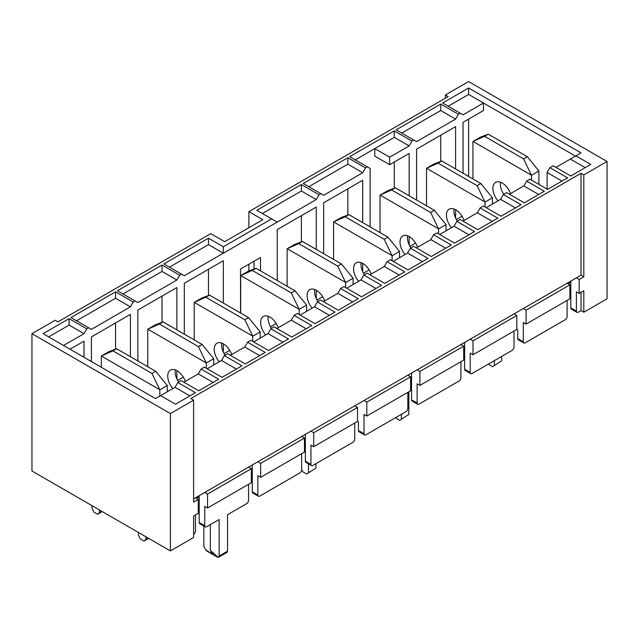 <?xml version="1.0" encoding="UTF-8"?>
<svg xmlns="http://www.w3.org/2000/svg" width="639" height="639" viewBox="0 0 639 639"><rect width="100%" height="100%" fill="white"/><g stroke="black" fill="none" stroke-linecap="round" stroke-linejoin="round"><path stroke-width="0.96" d="M547.096 189.128L547.096 172.498L549.883 167.666L567.536 177.858L547.559 189.392L529.907 179.2L526.632 181.093L544.284 191.285L524.307 202.819L506.655 192.627L503.372 194.52L521.025 204.712L501.056 216.246L483.404 206.054L480.121 207.947L497.773 218.139L477.796 229.673L460.144 219.481L456.869 221.374L474.521 231.566L454.545 243.1L436.892 232.908L433.609 234.801L451.262 244.993L431.293 256.519L413.641 246.327L410.358 248.22L428.01 258.412L408.033 269.946L390.381 259.753L387.106 261.647L404.759 271.839L384.782 283.373L367.129 273.18L363.847 275.074L381.499 285.266L361.53 296.8L343.878 286.607L340.595 288.501L358.247 298.693L338.271 310.227L320.618 300.034L317.343 301.928L334.996 312.12L315.019 323.653L297.367 313.461L294.084 315.354L311.736 325.547L291.767 337.072L274.115 326.88L270.832 328.773L288.485 338.966L268.508 350.499L250.855 340.307L247.581 342.2L265.233 352.393L245.256 363.926L227.604 353.734L224.321 355.627L241.973 365.82L222.005 377.353L204.352 367.161L201.069 369.054L218.722 379.246L198.745 390.78L181.093 380.588L177.818 382.481L195.47 392.673L175.493 404.207L160.629 395.621L155.517 398.576L43.101 333.67L69.116 318.645L86.768 328.837L88.621 327.767L70.969 317.575L115.563 291.831L133.224 302.023L135.077 300.945L117.424 290.753L162.018 265.009L179.671 275.201L181.532 274.131L163.88 263.939L208.474 238.187L223.338 246.774L271.655 218.881L256.79 210.295L301.384 184.551L319.037 194.743L320.89 193.665L303.237 183.473L347.84 157.729L365.492 167.921L367.345 166.851L349.693 156.659L394.287 130.907L411.947 141.099L413.8 140.029L396.148 129.837L440.742 104.093L458.395 114.277L460.256 113.207L442.603 103.015L468.619 87.998L581.035 152.905L575.923 155.852L590.787 164.431L570.819 175.965L553.166 165.773L549.883 167.666M555.954 167.386L575.923 155.852M208.474 295.498L208.474 269.299M223.338 352.177L223.338 343.83M223.338 303.062L223.338 260.72L184.32 283.245L184.32 334.173M575.459 156.124L483.483 103.015L463.043 114.82L460.256 113.207M463.043 173.249L463.043 122.329L483.483 110.523L483.483 103.015L468.619 94.436L448.179 106.234M468.619 119.11L468.619 176.468M409.16 195.782L409.16 153.44L389.646 164.702L374.781 156.124L374.781 148.607L355.268 159.878M394.287 188.217L394.287 162.018M570.819 282.71L570.347 282.446L568.031 283.788M567.097 300.41L567.097 316.505A2.628 1.518 -60 0 1 565.243 319.724L525.162 342.863A2.628 1.518 -60 0 1 523.844 342.999L518.269 339.78A2.628 1.518 -60 0 1 517.726 338.574L517.726 329.996L516.799 329.452L472.996 354.741L472.996 340.795L516.799 315.506L516.799 329.452M464.633 355.667L463.706 355.132M411.548 378.719L410.613 378.184M407.826 392.37L407.826 408.457A2.628 1.518 -60 0 1 405.973 411.676L365.891 434.824A2.628 1.518 -60 0 1 364.573 434.951L358.998 431.732A2.628 1.518 -60 0 1 358.455 430.526L358.455 421.948L357.528 421.413L313.725 446.693L313.725 432.747L357.528 407.466L357.528 421.413M305.362 451.677L304.436 451.134M252.277 474.721L251.343 474.186M199.184 497.773L198.282 497.254L196.397 498.348M260.504 270.872L260.504 257.501L240.528 269.035L240.528 312.982M270.521 326.817L276.216 323.526M277.23 280.529L277.23 229.609L316.249 207.076L316.249 249.418M316.249 298.541L316.249 290.186M316.976 299.995L322.663 296.704M323.677 253.707L323.677 202.787L362.704 180.262L362.704 222.604M362.704 271.719L362.704 263.372M363.423 273.173L369.118 269.89M370.133 226.893L370.133 168.456L367.345 166.851M365.492 167.921L362.704 172.746L323.677 195.278L320.89 193.665M319.037 194.743L316.249 199.568L223.338 253.212L208.474 244.625L169.455 267.158M181.532 274.131L184.32 275.736L223.338 253.212L223.338 246.774M179.671 275.201L176.883 280.026L137.864 302.559L135.077 300.945M133.224 302.023L130.436 306.848L91.409 329.381L88.621 327.767M86.768 328.837L83.981 333.67L63.541 345.467M83.981 357.273L83.981 341.178L70.042 349.221M91.409 361.562L91.409 336.889L130.436 314.356L130.436 356.698M137.864 360.987L137.864 310.067L176.883 287.534L176.883 329.876M176.883 378.999L176.883 370.644M177.61 380.453L183.305 377.17M224.065 353.631L229.76 350.348M411.947 141.099L409.16 145.932L389.646 157.194L374.781 148.607L394.287 137.345L409.16 145.932M389.646 164.702L389.646 157.194M409.16 244.897L409.16 236.55M409.879 246.358L415.574 243.068M416.588 200.071L416.588 149.151L455.607 126.618L455.607 168.96M455.607 218.083L455.607 209.728M456.334 219.536L462.029 216.246M458.395 114.277L455.607 119.11L416.588 141.634L413.8 140.029M199.184 495.664L199.184 522.486A2.628 1.518 -60 0 0 199.727 523.684L205.303 526.903A2.628 1.518 -60 0 0 206.621 526.776L219.129 519.555L219.129 556.026L218.266 557.408L217.268 557.096L207.052 551.201L204.376 547.567A2.628 1.518 -120 0 1 203.833 545.73L203.833 526.057M210.335 524.627L210.335 550.379L213.122 554.34L205.87 550.155M248.555 484.322L248.555 500.417A2.628 1.518 -60 0 1 246.702 503.636L227.556 514.683L227.556 551.161L219.129 556.026M581.035 292.366L581.035 310.602L578.247 312.215A2.628 1.518 -60 0 1 576.937 312.343L571.362 309.124A2.628 1.518 -60 0 1 570.819 307.926L576.394 311.145L576.394 291.831L579.182 293.437L579.182 279.491L576.394 277.885L193.609 498.883M570.819 281.104L570.819 307.926M570.347 282.446L570.347 281.368M354.741 423.018L354.741 439.113A2.628 1.518 -60 0 1 352.88 442.332L312.798 465.472A2.628 1.518 -60 0 1 311.481 465.599L305.905 462.38A2.628 1.518 -60 0 1 305.362 461.182L310.937 464.401L310.937 445.087L313.725 446.693M305.362 434.36L305.362 461.182M301.648 453.666L301.648 469.761A2.628 1.518 -60 0 1 299.787 472.98L259.706 496.12A2.628 1.518 -60 0 1 258.396 496.255L252.82 493.036A2.628 1.518 -60 0 1 252.277 491.83L257.852 495.049L257.852 475.736L260.64 477.349L260.64 463.403L304.436 438.114L304.436 452.061L260.64 477.349M252.277 465.008L252.277 491.83M514.012 331.066L514.012 347.153A2.628 1.518 -60 0 1 512.151 350.372L472.069 373.519A2.628 1.518 -60 0 1 470.751 373.647L465.176 370.428A2.628 1.518 -60 0 1 464.633 369.222L470.208 372.441L470.208 353.135L472.996 354.741M464.633 342.408L464.633 369.222M460.919 361.714L460.919 377.809A2.628 1.518 -60 0 1 459.058 381.028L418.976 404.167A2.628 1.518 -60 0 1 417.666 404.295L412.091 401.076A2.628 1.518 -60 0 1 411.548 399.878L417.123 403.097L417.123 383.783L419.911 385.397L419.911 371.451L463.706 346.162L463.706 360.108L419.911 385.397M411.548 373.056L411.548 399.878M561.961 181.077L547.096 172.498M198.282 497.254L198.282 496.184M445.391 98.19L445.391 94.971L448.179 96.577L248.891 211.637L262.829 219.68L224.736 241.678L210.798 233.626L57.965 321.864L55.178 320.259L31.95 333.67L31.95 470.991L170.381 550.914L170.381 413.593L31.95 333.67M170.381 413.593L193.609 400.182L190.821 398.576L581.035 173.289L583.822 174.894L607.05 161.483L468.619 81.56L445.391 94.971M254.002 261.255L254.002 269.035M160.629 395.621L175.03 387.306L177.818 382.481M183.88 382.194L198.282 373.879L201.069 369.054M207.14 368.767L221.533 360.46L224.321 355.627M230.391 355.348L244.793 347.033L247.581 342.2M253.643 341.921L268.045 333.606L270.832 328.773M276.903 328.494L291.296 320.179L294.084 315.354M300.154 315.067L314.556 306.752L317.343 301.928M323.406 301.64L337.807 293.325L340.595 288.501M346.665 288.213L361.059 279.906L363.847 275.074M369.917 274.794L384.319 266.479L387.106 261.647M393.169 261.367L407.57 253.052L410.358 248.22M416.428 247.94L430.822 239.625L433.609 234.801M439.68 234.513L454.081 226.198L456.869 221.374M462.932 221.086L477.333 212.771L480.121 207.947M486.191 207.659L500.585 199.344L503.372 194.52M509.443 194.232L523.844 185.925L526.632 181.093M195.47 497.805L198.258 499.418L193.609 502.102L193.609 400.182M581.035 173.289L581.035 275.201L576.394 277.885M583.822 174.894L583.822 276.815L579.182 279.491M581.035 275.201L583.822 276.815M579.182 293.437L583.822 290.761L583.822 312.215L607.05 298.804L607.05 161.483M581.035 310.602L583.822 312.215M248.891 270.976L248.891 264.203M248.891 227.732L248.891 211.637M170.381 550.914L193.609 537.503L193.609 516.048L198.258 513.365L198.258 499.418M195.47 514.97L195.47 531.065A2.628 1.518 -60 0 1 193.609 534.284M207.547 507.997L207.547 494.051L251.343 468.762L251.343 482.709L207.547 507.997L204.76 506.392L204.76 525.697A2.628 1.518 -60 0 0 205.303 526.903M204.76 492.445L207.547 494.051M248.555 467.157L251.343 468.762M257.852 461.789L260.64 463.403M301.648 436.509L304.436 438.114M258.396 496.255A2.628 1.518 -60 0 1 257.852 495.049M310.937 431.141L313.725 432.747M354.741 405.853L357.528 407.466M311.481 465.599A2.628 1.518 -60 0 1 310.937 464.401M366.818 416.045L366.818 402.099L410.613 376.81L410.613 390.756L366.818 416.045L364.03 414.439L364.03 433.745A2.628 1.518 -60 0 0 364.573 434.951M364.03 400.493L366.818 402.099M407.826 375.205L410.613 376.81M417.123 369.837L419.911 371.451M460.919 344.549L463.706 346.162M417.666 404.295A2.628 1.518 -60 0 1 417.123 403.097M470.208 339.189L472.996 340.795M514.012 313.901L516.799 315.506M470.751 373.647A2.628 1.518 -60 0 1 470.208 372.441M526.089 324.093L526.089 310.147L569.884 284.858L569.884 298.804L526.089 324.093L523.301 322.479L523.301 341.793A2.628 1.518 -60 0 0 523.844 342.999M523.301 308.533L526.089 310.147M567.097 283.245L569.884 284.858M576.937 312.343A2.628 1.518 -60 0 1 576.394 311.145M570.819 289.683L569.884 290.218M199.184 504.243L198.258 504.778M440.742 161.403L440.742 135.204M347.84 215.039L347.84 188.84M301.384 241.862L301.384 215.662M162.018 322.32L162.018 296.121M115.563 349.142L115.563 322.943M189.895 395.892L175.03 387.306M213.146 382.465L198.282 373.879M236.398 369.038L221.533 360.46M259.658 355.611L244.793 347.033M282.909 342.184L268.045 333.606M306.169 328.765L291.296 320.179M329.42 315.339L314.556 306.752M352.672 301.912L337.807 293.325M375.932 288.485L361.059 279.906M399.183 275.058L384.319 266.479M422.435 261.631L407.57 253.052M445.695 248.204L430.822 239.625M468.946 234.785L454.081 226.198M492.198 221.358L477.333 212.771M515.457 207.931L500.585 199.344M538.709 194.504L523.844 185.925M585.22 167.65L570.347 159.071M227.556 551.161L227.324 552.184L218.266 557.408L210.335 550.379M401.723 133.056L440.742 110.523L455.607 119.11M308.813 186.692L347.84 164.167L362.704 172.746M262.365 213.514L301.384 190.989L316.249 199.568M123 293.972L162.018 271.447L176.883 280.026M76.544 320.794L115.563 298.269L130.436 306.848M48.676 336.889L69.116 325.083L83.981 333.67M69.116 318.645L69.116 325.083M115.563 291.831L115.563 298.269M162.018 265.009L162.018 271.447M301.384 184.551L301.384 190.989M271.655 218.881L277.23 222.1M208.474 238.187L208.474 244.625M347.84 157.729L347.84 164.167M394.287 130.907L394.287 137.345M440.742 104.093L440.742 110.523M468.619 87.998L468.619 94.436M213.73 364.965L213.73 358.711L202.124 344.453L163.089 321.912L155.197 324.916L147.769 329.213L147.769 366.706M206.301 368.288L206.301 363L213.73 358.711M206.301 363L198.41 346.594L202.124 344.453M198.41 346.594L159.375 324.061L163.089 321.912M159.375 324.061L147.769 329.213M172.818 388.584A13.139 7.588 60 0 1 167.737 376.091A13.139 7.588 60 0 1 170.461 370.077A13.139 7.588 60 0 1 185.31 381.371M178.561 382.05A13.139 7.588 60 0 1 175.174 371.802A13.139 7.588 60 0 1 175.334 369.933M206.245 362.92L147.817 329.189M101.313 367.273L101.313 356.027L112.919 350.883L151.954 373.416L159.846 389.822L159.846 396.076M151.954 373.416L155.668 371.267L116.633 348.734L108.742 351.738L101.313 356.027M116.633 348.734L112.919 350.883M155.668 371.267L167.274 385.533L159.846 389.822M167.274 385.533L167.274 391.787M145.908 536.784L145.908 539.46L144.047 541.073L140.332 538.925L138.471 535.17L138.471 532.487M148.232 538.126L145.908 539.46M148.695 538.389L144.047 541.073M99.452 509.962L99.452 512.646L97.599 514.251L93.877 512.111L92.024 508.348L92.024 505.673M101.777 511.304L99.452 512.646M102.24 511.567L97.599 514.251M159.79 389.742L101.361 356.011M194.216 339.884L194.216 302.391L205.83 297.239L244.857 319.772L252.748 336.186L252.748 341.402M244.857 319.772L248.579 317.631L209.544 295.098L201.7 298.078L194.216 302.391M209.544 295.098L205.83 297.239M248.579 317.631L260.185 331.889L252.748 336.186M260.185 331.889L260.185 338.143M221.781 343.111A13.139 7.588 -120 0 0 225.016 355.228M231.765 354.549A13.139 7.588 -120 0 0 216.917 343.263A13.139 7.588 -120 0 0 219.273 361.762M252.701 336.106L194.272 302.367M306.64 311.321L306.64 305.075L295.034 290.809L255.999 268.276L248.156 271.255L240.671 275.569L240.671 313.07M299.204 314.524L299.204 309.364L306.64 305.075M299.204 309.364L291.312 292.958L295.034 290.809M291.312 292.958L252.285 270.417L255.999 268.276M252.285 270.417L240.671 275.569M301.648 469.306L302.926 471.878L306.64 474.026L315.93 468.123L315.93 463.666M306.64 474.026L315.93 468.123M308.493 472.413L308.493 463.874M265.728 334.948A13.139 7.588 60 0 1 260.648 322.455A13.139 7.588 60 0 1 263.372 316.441A13.139 7.588 60 0 1 278.221 327.735M271.471 328.406A13.139 7.588 60 0 1 268.084 318.166A13.139 7.588 60 0 1 268.236 316.289M299.156 309.284L240.727 275.553M287.127 286.248L287.127 248.755L298.732 243.603L337.767 266.136L345.659 282.542L345.659 287.638M337.767 266.136L341.482 263.987L302.455 241.454L294.563 244.457L287.127 248.755M302.455 241.454L298.732 243.603M341.482 263.987L353.095 278.253L345.659 282.542M353.095 278.253L353.095 284.507M314.692 289.467A13.139 7.588 -120 0 0 317.926 301.592M324.676 300.913A13.139 7.588 -120 0 0 309.827 289.619A13.139 7.588 -120 0 0 312.175 308.126M345.611 282.462L287.183 248.731M399.543 257.685L399.543 251.431L387.937 237.173L348.902 214.632L341.01 217.643L333.582 221.933L333.582 259.426M392.114 260.752L392.114 255.728L399.543 251.431M392.114 255.728L384.223 239.313L387.937 237.173M384.223 239.313L345.188 216.781L348.902 214.632M345.188 216.781L333.582 221.933M395.557 417.69L399.543 420.382L408.84 414.479L408.84 391.787M399.543 420.382L408.84 414.479M401.404 418.777L401.404 414.312M410.613 388.153L411.548 387.705M410.693 388.2L410.693 378.224M358.631 281.304A13.139 7.588 60 0 1 353.559 268.811A13.139 7.588 60 0 1 356.274 262.797A13.139 7.588 60 0 1 371.123 274.091M364.382 274.77A13.139 7.588 60 0 1 360.987 264.522A13.139 7.588 60 0 1 361.147 262.653M392.058 255.64L333.63 221.909M472.94 178.968L472.94 141.475L484.554 136.323L523.581 158.855L531.472 175.262L531.472 180.102M523.581 158.855L527.303 156.707L488.268 134.174L480.376 137.177L472.94 141.475M488.268 134.174L484.554 136.323M527.303 156.707L538.909 170.972L531.472 175.262M538.909 170.972L538.909 184.399M500.505 182.187A13.139 7.588 -120 0 0 503.74 194.312M510.489 193.633A13.139 7.588 -120 0 0 495.64 182.339A13.139 7.588 -120 0 0 497.997 200.846M531.424 175.182L472.996 141.451M380.037 232.604L380.037 195.111L391.643 189.959L430.678 212.491L438.57 228.906L438.57 233.874M430.678 212.491L434.392 210.351L395.357 187.818L387.466 190.821L380.037 195.111M395.357 187.818L391.643 189.959M434.392 210.351L445.998 224.616L438.57 228.906M445.998 224.616L445.998 230.863M464.585 355.635L464.585 357.089L463.706 357.592M407.602 235.831A13.139 7.588 -120 0 0 410.837 247.948M417.579 247.269A13.139 7.588 -120 0 0 402.73 235.983A13.139 7.588 -120 0 0 405.086 254.482M438.514 228.826L380.085 195.087M492.453 204.041L492.453 197.794L480.847 183.529L441.813 160.996L433.921 163.999L426.493 168.289L426.493 205.79M485.025 206.988L485.025 202.084L492.453 197.794M485.025 202.084L477.133 185.677L480.847 183.529M477.133 185.677L438.098 163.137L441.813 160.996M438.098 163.137L426.493 168.289M488.468 364.046L492.453 366.746L501.743 360.843L501.743 356.386M492.453 366.746L501.743 360.843M494.314 365.133L494.314 360.676M451.541 227.668A13.139 7.588 60 0 1 446.461 215.175A13.139 7.588 60 0 1 449.185 209.161A13.139 7.588 60 0 1 464.034 220.455M457.284 221.126A13.139 7.588 60 0 1 453.898 210.886A13.139 7.588 60 0 1 454.057 209.009M484.969 202.004L426.54 168.273M199.184 522.486L204.76 525.697M358.455 430.526L364.03 433.745M517.726 338.574L523.301 341.793"/></g></svg>
